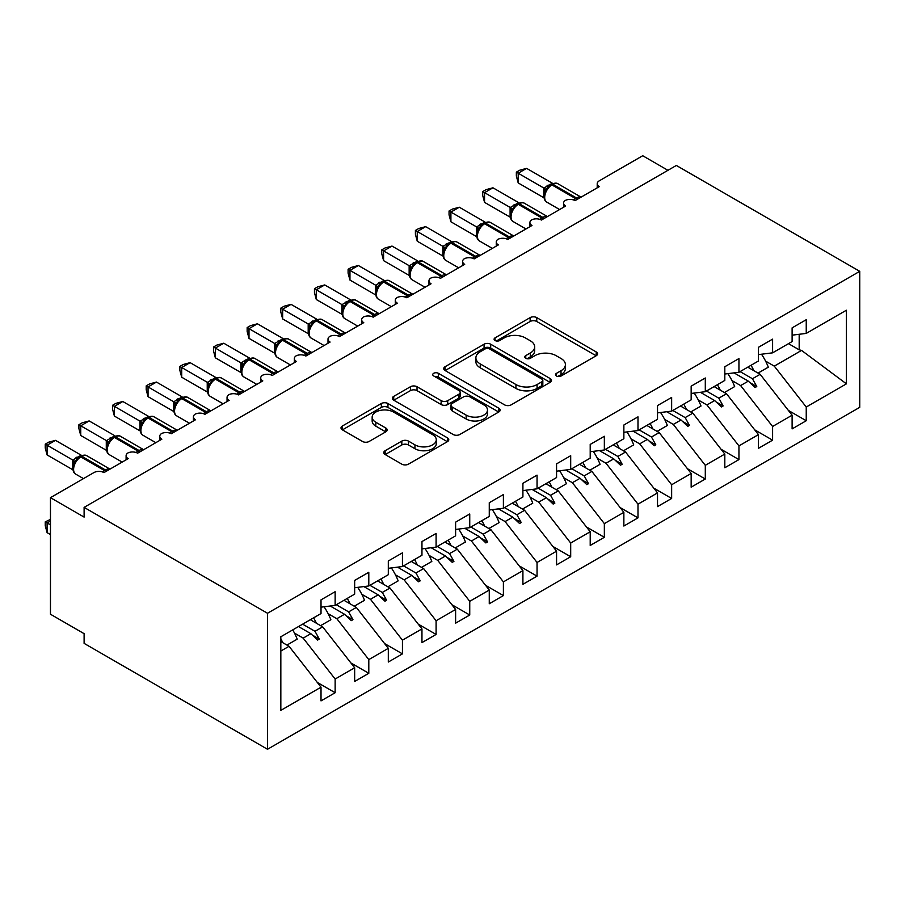 <?xml version="1.0" encoding="UTF-8"?>
<svg xmlns="http://www.w3.org/2000/svg" width="905" height="905" viewBox="0 0 905 905"><rect width="100%" height="100%" fill="white"/><g stroke="black" fill="none" stroke-linecap="round" stroke-linejoin="round"><path stroke-width="1.36" d="M556.485 376.005A3.269 1.889 0 0 0 561.111 376.005L596.203 355.744A4.672 2.692 0 0 0 597.572 353.844A4.672 2.692 0 0 0 596.203 351.932L536.756 317.61A4.672 2.692 0 0 0 530.149 317.61L495.058 337.87A3.269 1.889 0 0 0 494.096 339.205A3.269 1.889 0 0 0 495.058 340.54A3.269 1.889 0 0 0 499.673 340.54L504.221 337.916A14.944 8.631 0 0 1 525.352 337.916L530.307 340.778A14.944 8.631 0 0 1 534.685 346.887A14.944 8.631 0 0 1 530.307 352.984L525.771 355.608A3.269 1.889 0 0 0 524.81 356.943A3.269 1.889 0 0 0 525.771 358.278A3.269 1.889 0 0 0 530.398 358.278L534.934 355.654A14.944 8.631 0 0 1 556.077 355.654L561.032 358.516A14.944 8.631 0 0 1 565.41 364.613A14.944 8.631 0 0 1 561.032 370.722L556.485 373.335A3.269 1.889 0 0 0 555.534 374.67A3.269 1.889 0 0 0 556.485 376.005L556.485 373.335M385.145 450.713A4.672 2.692 0 0 0 383.777 452.624A4.672 2.692 0 0 0 385.145 454.525L401.831 464.163A4.672 2.692 0 0 0 408.427 464.163L447.409 441.663A4.672 2.692 0 0 0 448.778 439.751A4.672 2.692 0 0 0 447.409 437.839L387.951 403.517A4.672 2.692 0 0 0 381.344 403.517L342.373 426.017A4.672 2.692 0 0 0 341.004 427.929A4.672 2.692 0 0 0 342.373 429.83L362.52 441.47A4.672 2.692 0 0 0 369.127 441.47L385.802 431.832A4.672 2.692 0 0 0 387.17 429.932A4.672 2.692 0 0 0 385.802 428.02L375.813 422.25A12.5 7.217 0 0 1 372.159 417.148A12.5 7.217 0 0 1 379.874 410.485A12.5 7.217 0 0 1 393.483 412.047L432.624 434.649A12.5 7.217 0 0 1 436.289 439.751A12.5 7.217 0 0 1 428.574 446.414A12.5 7.217 0 0 1 414.954 444.853L408.427 441.086A4.672 2.692 0 0 0 401.831 441.086L385.145 450.713L385.145 454.525M859.75 271.33L267.507 613.262L267.507 749.261L859.75 407.329L859.75 271.33L676.352 165.457L84.108 507.377L84.108 517.094L50.465 497.671L93.871 472.602A7.138 4.118 180 0 1 103.973 472.602L128.193 458.62A7.138 4.118 0 0 1 126.1 455.701A7.138 4.118 0 0 1 127.865 452.986A7.138 4.118 180 0 1 137.617 453.179L161.848 439.197A7.138 4.118 0 0 1 159.755 436.278A7.138 4.118 0 0 1 161.52 433.563A7.138 4.118 180 0 1 171.271 433.755L195.491 419.762A7.138 4.118 0 0 1 193.41 416.854A7.138 4.118 0 0 1 195.175 414.139A7.138 4.118 180 0 1 204.915 414.32L229.146 400.338A7.138 4.118 0 0 1 227.053 397.419A7.138 4.118 0 0 1 228.818 394.704A7.138 4.118 180 0 1 238.569 394.897L262.801 380.903A7.138 4.118 0 0 1 260.708 377.996A7.138 4.118 0 0 1 262.473 375.281A7.138 4.118 180 0 1 272.224 375.473L296.444 361.48A7.138 4.118 0 0 1 294.351 358.561A7.138 4.118 0 0 1 296.116 355.857A7.138 4.118 180 0 1 305.867 356.038L330.099 342.056A7.138 4.118 0 0 1 328.006 339.137A7.138 4.118 0 0 1 329.771 336.422A7.138 4.118 180 0 1 339.522 336.615L363.742 322.621A7.138 4.118 0 0 1 361.661 319.714A7.138 4.118 0 0 1 363.425 316.999A7.138 4.118 180 0 1 373.165 317.18L397.397 303.198A7.138 4.118 0 0 1 395.304 300.279A7.138 4.118 0 0 1 397.069 297.564A7.138 4.118 180 0 1 406.82 297.756L431.052 283.774A7.138 4.118 0 0 1 428.959 280.855A7.138 4.118 0 0 1 430.723 278.14A7.138 4.118 180 0 1 440.464 278.333L464.695 264.339A7.138 4.118 0 0 1 462.602 261.432A7.138 4.118 0 0 1 464.367 258.717A7.138 4.118 180 0 1 474.118 258.898L498.35 244.916A7.138 4.118 0 0 1 496.257 241.997A7.138 4.118 0 0 1 498.022 239.282A7.138 4.118 180 0 1 507.773 239.474L531.993 225.481A7.138 4.118 0 0 1 529.911 222.573A7.138 4.118 0 0 1 531.676 219.858A7.138 4.118 180 0 1 541.416 220.051L565.648 206.057A7.138 4.118 0 0 1 563.555 203.139A7.138 4.118 0 0 1 565.32 200.435A7.138 4.118 180 0 1 575.071 200.616L599.302 186.634A7.138 4.118 0 0 1 597.21 183.715A7.138 4.118 0 0 1 599.302 180.808L642.708 155.739L667.947 170.31M267.507 613.262L84.108 507.377M504.549 404.852A4.672 2.692 0 0 0 511.155 404.852L550.127 382.351A4.672 2.692 0 0 0 551.496 380.439A4.672 2.692 0 0 0 550.127 378.539L490.68 344.217A4.672 2.692 0 0 0 484.073 344.217L445.09 366.717A4.672 2.692 0 0 0 443.722 368.618A4.672 2.692 0 0 0 445.09 370.53L504.549 404.852M435.011 376.718A3.269 1.889 0 0 1 438.325 377.181L438.325 373.29L498.768 408.189A4.672 2.692 0 0 1 500.137 410.101A4.672 2.692 0 0 1 498.768 412.001L459.797 434.502A4.672 2.692 0 0 1 453.19 434.502L393.732 400.18L393.732 396.367A4.672 2.692 0 0 0 392.363 398.279A4.672 2.692 0 0 0 393.732 400.18M393.732 396.367L410.418 386.74A4.672 2.692 0 0 1 417.024 386.74L441.131 400.655A4.672 2.692 0 0 0 447.737 400.655L458.801 394.275A4.672 2.692 0 0 0 460.17 392.363A4.672 2.692 0 0 0 458.801 390.451L433.699 375.96A3.269 1.889 0 0 1 432.737 374.625A3.269 1.889 0 0 1 434.762 372.883A3.269 1.889 0 0 1 438.325 373.29M280.833 651.034L289.046 646.294L321.015 687.189L280.833 710.38L280.833 636.758L321.015 613.556L321.015 599.857L335.144 591.7L335.144 605.4L321.015 607.153M317.27 682.404L335.144 692.721L335.144 679.033L354.658 667.754L322.689 626.86L310.325 619.721M294.498 633.127L303.175 638.127L335.144 679.033M335.144 605.4L354.658 594.133L354.658 580.433L368.799 572.277L368.799 585.965L354.658 587.73M350.925 662.98L368.799 673.297L368.799 659.598L388.313 648.331L356.344 607.436L343.979 600.298M328.153 613.692L336.83 618.703L368.799 659.598M368.799 585.965L388.313 574.698L388.313 560.998L402.442 552.842L402.442 566.541L388.313 568.306M384.58 643.557L402.442 653.874L402.442 640.174L421.956 628.907L389.998 588.012L377.623 580.863M361.796 594.268L370.473 599.28L402.442 640.174M402.442 566.541L421.956 555.274L421.956 541.575L436.097 533.418L436.097 547.118L421.956 548.871M418.223 624.122L436.097 634.439L436.097 620.74L455.611 609.472L423.642 568.578L411.277 561.439M395.451 574.845L404.128 579.845L436.097 620.74M436.097 547.118L455.611 535.839L455.611 522.151L469.74 513.983L469.74 527.683L455.611 529.448M451.878 604.698L469.74 615.015L469.74 601.316L489.266 590.049L457.297 549.154L444.932 542.016M429.106 555.41L437.782 560.421L469.74 601.316M469.74 527.683L489.266 516.416L489.266 502.716L503.395 494.56L503.395 508.259L489.266 510.013M485.521 585.275L503.395 595.581L503.395 581.892L522.909 570.625L490.94 529.73L478.575 522.581M462.749 535.986L471.426 540.998L503.395 581.892M503.395 508.259L522.909 496.992L522.909 483.293L537.05 475.136L537.05 488.824L522.909 490.589M519.176 565.84L537.05 576.157L537.05 562.457L556.564 551.19L524.595 510.296L512.23 503.157M496.404 516.563L505.081 521.563L537.05 562.457M537.05 488.824L556.564 477.557L556.564 463.869L570.693 455.701L570.693 469.401L556.564 471.166M552.831 546.416L570.693 556.733L570.693 543.034L590.207 531.767L558.249 490.872L545.873 483.734M530.047 497.128L538.724 502.139L570.693 543.034M570.693 469.401L590.207 458.134L590.207 444.434L604.348 436.278L604.348 449.977L590.207 451.731M586.474 526.981L604.348 537.298L604.348 523.61L623.862 512.343L591.893 471.437L579.528 464.299M563.702 477.704L572.379 482.716L604.348 523.61M604.348 449.977L623.862 438.71L623.862 425.011L637.991 416.854L637.991 430.542L623.862 432.307M620.129 507.558L637.991 517.875L637.991 504.176L657.516 492.908L625.547 452.014L613.183 444.875M597.357 458.269L606.033 463.281L637.991 504.176M637.991 430.542L657.516 419.275L657.516 405.576L671.646 397.419L671.646 411.119L657.516 412.884M653.772 488.134L671.646 498.451L671.646 484.752L691.16 473.485L659.191 432.59L646.826 425.452M631 438.846L639.677 443.857L671.646 484.752M671.646 411.119L691.16 399.852L691.16 386.152L705.3 377.996L705.3 391.695L691.16 393.449M687.427 468.7L705.3 479.017L705.3 465.328L724.815 454.05L692.845 413.155L680.481 406.017M664.655 419.422L673.331 424.422L705.3 465.328M705.3 391.695L724.815 380.428L724.815 366.729L738.944 358.561L738.944 372.26L724.815 374.025M721.081 449.276L738.944 459.593L738.944 445.894L758.458 434.626L726.5 393.732L714.124 386.593M698.298 399.987L706.975 404.999L738.944 445.894M738.944 372.26L758.458 360.993L758.458 347.294L772.599 339.137L772.599 352.837L758.458 354.602M754.725 429.852L772.599 440.169L772.599 426.47L792.113 415.203L792.113 428.891L806.242 420.735L806.242 407.035L846.424 383.844L801.547 350.405L799.183 349.828L799.183 334.284M731.953 380.564L740.629 385.575L772.599 426.47M772.599 352.837L792.113 341.57L792.113 327.87L806.242 319.714L806.242 333.402L792.113 335.167M788.379 410.418L806.242 420.735M765.607 361.14L774.284 366.14L806.242 407.035M50.465 497.671L50.465 614.235L84.108 633.67L84.108 643.376L267.507 749.261M289.046 646.294L280.833 641.555M335.144 692.721L321.015 700.889L321.015 687.189M368.799 673.297L354.658 681.454L354.658 667.754M402.442 653.874L388.313 662.03L388.313 648.331M436.097 634.439L421.956 642.607L421.956 628.907M469.74 615.015L455.611 623.172L455.611 609.472M503.395 595.581L489.266 603.748L489.266 590.049M537.05 576.157L522.909 584.313L522.909 570.625M570.693 556.733L556.564 564.89L556.564 551.19M604.348 537.298L590.207 545.466L590.207 531.767M637.991 517.875L623.862 526.031L623.862 512.343M671.646 498.451L657.516 506.608L657.516 492.908M705.3 479.017L691.16 487.184L691.16 473.485M738.944 459.593L724.815 467.749L724.815 454.05M772.599 440.169L758.458 448.326L758.458 434.626M806.242 333.402L846.424 310.211L846.424 383.844M302.632 624.167L314.997 631.305L322.689 626.86M303.175 638.127L310.868 633.692L317.632 640.061L319.307 639.088L314.997 631.305M298.503 626.554L310.868 633.692M336.287 604.732L348.651 611.882L356.344 607.436M336.83 618.703L344.522 614.269L351.276 620.638L352.961 619.665L348.651 611.882M330.223 606.011L344.522 614.269M369.93 585.309L382.306 592.447L389.998 588.012M370.473 599.28L378.166 594.834L384.93 601.214L386.616 600.241L382.306 592.447M363.878 586.576L378.166 594.834M403.585 565.885L415.949 573.023L423.642 568.578M404.128 579.845L411.82 575.41L418.585 581.779L420.259 580.806L415.949 573.023M397.521 567.152L411.82 575.41M437.239 546.45L449.604 553.6L457.297 549.154M437.782 560.421L445.475 555.975L452.228 562.356L453.914 561.383L449.604 553.6M431.176 547.729L445.475 555.975M470.883 527.027L483.247 534.165L490.94 529.73M471.426 540.998L479.118 536.552L485.883 542.932L487.557 541.959L483.247 534.165M464.819 528.294L479.118 536.552M504.538 507.603L516.902 514.741L524.595 510.296M505.081 521.563L512.773 517.128L519.527 523.497L521.212 522.524L516.902 514.741M498.474 508.87L512.773 517.128M538.181 488.168L550.557 495.307L558.249 490.872M538.724 502.139L546.416 497.693L553.181 504.074L554.867 503.101L550.557 495.307M532.129 489.447L546.416 497.693M571.836 468.745L584.2 475.883L591.893 471.437M572.379 482.716L580.071 478.27L586.836 484.639L588.51 483.677L584.2 475.883M565.772 470.012L580.071 478.27M605.49 449.321L617.855 456.459L625.547 452.014M606.033 463.281L613.726 458.846L620.479 465.215L622.165 464.242L617.855 456.459M599.427 450.588L613.726 458.846M639.134 429.886L651.498 437.025L659.191 432.59M639.677 443.857L647.369 439.411L654.134 445.792L655.808 444.819L651.498 437.025M633.07 431.165L647.369 439.411M672.788 410.463L685.153 417.601L692.845 413.155M673.331 424.422L681.024 419.988L687.777 426.357L689.463 425.384L685.153 417.601M666.725 411.73L681.024 419.988M706.432 391.028L718.808 398.177L726.5 393.732M706.975 404.999L714.667 400.553L721.432 406.933L723.118 405.96L718.808 398.177M700.38 392.306L714.667 400.553M740.086 371.604L752.451 378.743L760.143 374.308L747.779 367.159M740.629 385.575L748.322 381.129L755.087 387.51L756.761 386.537L752.451 378.743M734.023 372.871L748.322 381.129M760.143 374.308L792.113 415.203M774.284 366.14L801.547 350.405M788.493 343.651L799.183 349.828M749.77 382.498L756.761 386.537M716.115 401.922L723.118 405.96M682.472 421.345L689.463 425.384M648.817 440.78L655.808 444.819M615.162 460.204L622.165 464.242M581.519 479.627L588.51 483.677M547.864 499.062L554.867 503.101M514.221 518.486L521.212 522.524M480.566 537.921L487.557 541.959M446.912 557.344L453.914 561.383M413.268 576.768L420.259 580.806M379.614 596.203L386.616 600.241M345.97 615.626L352.961 619.665M312.315 635.05L319.307 639.088M557.797 376.469L561.032 374.602A14.944 8.631 0 0 0 565.41 368.505L565.41 364.613M534.685 346.887L534.685 350.767A14.944 8.631 0 0 1 530.307 356.864L527.072 358.742M596.146 355.789L536.756 321.49A4.672 2.692 0 0 0 530.149 321.49L496.359 341.004M550.07 382.385L490.68 348.097A4.672 2.692 0 0 0 484.073 348.097L445.158 370.564M541.869 381.774A3.269 1.889 0 0 0 542.83 380.439A3.269 1.889 0 0 0 541.869 379.105L489.684 348.979A3.269 1.889 0 0 0 485.057 348.979L480.272 351.74A14.944 8.631 0 0 0 475.894 357.848A14.944 8.631 0 0 0 480.272 363.946L515.941 384.546A14.944 8.631 0 0 0 537.084 384.546L541.869 381.774L541.869 385.666A3.269 1.889 0 0 0 542.83 384.331L542.83 380.439M475.894 357.848L475.894 361.728A14.944 8.631 0 0 0 480.272 367.837L480.272 363.946M541.869 385.666L537.084 388.426A14.944 8.631 0 0 1 515.941 388.426L480.272 367.837M393.799 400.214L410.418 390.621L410.418 386.74M460.17 392.363L460.17 396.243A4.672 2.692 0 0 1 458.801 398.155L447.737 404.546A4.672 2.692 0 0 1 441.131 404.546L417.024 390.621A4.672 2.692 0 0 0 410.418 390.621M438.325 377.181L498.712 412.035M466.154 415.101A12.5 7.217 0 0 0 479.774 416.662A12.5 7.217 0 0 0 487.478 409.999A12.5 7.217 0 0 0 483.824 404.897L470.034 396.944A4.672 2.692 0 0 0 463.428 396.944L452.364 403.325A4.672 2.692 0 0 0 450.995 405.236A4.672 2.692 0 0 0 452.364 407.137L466.154 415.101L466.154 418.992A12.5 7.217 0 0 0 479.774 420.554A12.5 7.217 0 0 0 487.478 413.89L487.478 409.999M450.995 405.236L450.995 409.117A4.672 2.692 0 0 0 452.364 411.028L452.364 407.137M466.154 418.992L452.364 411.028M436.289 439.751L436.289 443.631A12.5 7.217 0 0 1 428.574 450.305A12.5 7.217 0 0 1 414.954 448.733L408.427 444.966A4.672 2.692 0 0 0 401.831 444.966L385.213 454.57M372.159 417.148L372.159 421.04A12.5 7.217 0 0 0 375.813 426.142L375.813 422.25M385.745 431.877L375.813 426.142M447.342 441.697L387.951 407.408A4.672 2.692 0 0 0 381.344 407.408L342.429 429.875M518.203 182.934L516.348 176.045L516.348 172.154L518.203 173.228L526.608 168.364L552.31 183.195L543.882 188.059L518.203 173.228L518.203 182.934L543.735 197.686L543.735 187.969M550.421 185.152A2.376 1.369 60 0 1 550.749 184.812L547.74 187.335L545.014 191.724C543.328 196.973 543.928 200.446 546.824 202.143L559.618 209.541M546.688 189.869L543.882 188.059M516.348 172.154L519.719 170.219L526.608 168.364M751.037 365.281A38.067 21.98 60 0 1 753.876 370.688M761.501 354.217A38.067 21.98 60 0 1 768.311 367.17L758.051 373.098M748.186 366.932A32.365 18.688 60 0 1 748.593 367.634M717.394 384.704A38.067 21.98 60 0 1 720.222 390.112M727.858 373.641A38.067 21.98 60 0 1 734.668 386.593L724.407 392.521M714.531 386.356A32.365 18.688 60 0 1 714.939 387.057M683.739 404.139A38.067 21.98 60 0 1 686.578 409.535M694.203 393.075A38.067 21.98 60 0 1 701.013 406.028L690.753 411.956M680.888 405.779A32.365 18.688 60 0 1 681.284 406.492M650.084 423.563A38.067 21.98 60 0 1 652.924 428.97M660.548 412.499A38.067 21.98 60 0 1 667.37 425.452L657.098 431.38M647.233 425.214A32.365 18.688 60 0 1 647.641 425.916M616.441 442.986A38.067 21.98 60 0 1 619.28 448.394M626.905 431.923A38.067 21.98 60 0 1 633.715 444.875L623.455 450.803M613.579 444.638A32.365 18.688 60 0 1 613.986 445.339M484.548 202.369L482.704 195.469L482.704 191.589L484.548 192.652L492.965 187.799L518.656 202.63L510.239 207.483L484.548 192.652L484.548 202.369L510.092 217.109L510.092 207.392M516.778 204.575A2.376 1.369 60 0 1 517.094 204.236L514.085 206.759L511.37 211.148C509.673 216.397 510.273 219.881 513.169 221.578L525.975 228.965M513.033 209.293L510.239 207.483M482.704 191.589L486.064 189.643L492.965 187.799M450.905 221.793L449.05 214.892L449.05 211.012L450.905 212.075L459.31 207.222L485.001 222.053L476.584 226.917L450.905 212.075L450.905 221.793L476.437 236.533L476.437 226.827M483.123 224.01A2.376 1.369 60 0 1 483.44 223.671L480.442 226.182L477.716 230.571C476.019 235.832 476.618 239.305 479.514 241.002L492.32 248.389M479.379 228.716L476.584 226.917M449.05 211.012L452.41 209.078L459.31 207.222M417.25 241.228L415.406 234.327L415.406 230.447L417.25 231.51L425.667 226.657L451.357 241.477L442.941 246.341L417.25 231.51L417.25 241.228L442.783 255.968L442.783 246.251M449.468 243.434A2.376 1.369 60 0 1 449.796 243.094L446.787 245.617L444.072 250.006C442.375 255.255 442.975 258.728 445.871 260.425L458.677 267.823M445.735 248.151L442.941 246.341M415.406 230.447L418.766 228.501L425.667 226.657M383.596 260.651L381.752 253.751L381.752 249.871L383.596 250.934L392.012 246.081L417.703 260.911L409.286 265.765L383.596 250.934L383.596 260.651L409.139 275.392L409.139 265.685M415.825 262.857A2.376 1.369 60 0 1 416.142 262.529L413.132 265.041L410.418 269.43C408.721 274.679 409.32 278.163 412.216 279.86L425.022 287.247M412.08 267.575L409.286 265.765M381.752 249.871L385.111 247.925L392.012 246.081M582.786 462.421A38.067 21.98 60 0 1 585.625 467.828M593.25 451.357A38.067 21.98 60 0 1 600.06 464.31L589.8 470.238M579.935 464.073A32.365 18.688 60 0 1 580.343 464.774M349.952 280.075L348.097 273.174L348.097 269.294L349.952 270.369L358.357 265.504L384.059 280.335L375.632 285.199L349.952 270.369L349.952 280.075L375.485 294.826L375.485 285.109M382.17 282.292A2.376 1.369 60 0 1 382.498 281.953L379.489 284.464L376.763 288.853A5.238 3.79 18 0 0 375.462 285.177M378.437 287.009L375.632 285.199M348.097 269.294L351.468 267.36L358.357 265.504M549.143 481.845A38.067 21.98 60 0 1 551.971 487.252M559.607 470.781A38.067 21.98 60 0 1 566.417 483.734L556.156 489.662M546.281 483.496A32.365 18.688 60 0 1 546.688 484.198M316.298 299.51L314.454 292.609L314.454 288.729L316.298 289.792L324.714 284.939L350.405 299.77L341.988 304.623L316.298 289.792L316.298 299.51L341.841 314.25L341.841 304.533M348.527 301.716A2.376 1.369 60 0 1 348.844 301.376L345.834 303.899L343.119 308.288C341.423 313.537 342.022 317.01 344.918 318.707L357.724 326.105M344.782 306.433L341.988 304.623M314.454 288.729L317.813 286.783L324.714 284.939M515.488 501.28A38.067 21.98 60 0 1 518.327 506.676M525.952 490.216A38.067 21.98 60 0 1 532.762 503.169L522.502 509.085M512.637 502.92A32.365 18.688 60 0 1 513.044 503.621M282.654 318.933L280.799 312.033L280.799 308.152L282.654 309.216L291.059 304.363L316.75 319.194L308.334 324.058L282.654 309.216L282.654 318.933L308.186 333.673L308.186 323.967M314.872 321.139A2.376 1.369 60 0 1 315.189 320.811L312.191 323.323L309.465 327.712A5.238 3.79 18 0 0 308.164 324.024M311.128 325.857L308.334 324.058M280.799 308.152L284.159 306.207L291.059 304.363M481.833 520.703A38.067 21.98 60 0 1 484.673 526.11M492.297 509.639A38.067 21.98 60 0 1 499.119 522.592L488.847 528.52M478.983 522.355A32.365 18.688 60 0 1 479.39 523.056M248.999 338.357L247.156 331.456L247.156 327.576L248.999 328.651L257.416 323.786L283.107 338.617L274.69 343.481L248.999 328.651L248.999 338.357L274.532 353.108L274.532 343.391M281.217 340.574A2.376 1.369 60 0 1 281.546 340.235L278.536 342.757L275.821 347.147C274.125 352.396 274.724 355.869 277.62 357.565L290.426 364.964M277.484 345.291L274.69 343.481M247.156 327.576L250.515 325.642L257.416 323.786M448.19 540.127A38.067 21.98 60 0 1 451.029 545.534M458.654 529.063A38.067 21.98 60 0 1 465.464 542.016L455.204 547.944M445.328 541.778A32.365 18.688 60 0 1 445.735 542.48M215.345 357.792L213.501 350.891L213.501 347.011L215.345 348.074L223.761 343.221L249.452 358.052L241.035 362.905L215.345 348.074L215.345 357.792L240.888 372.532L240.888 362.815M247.574 359.998A2.376 1.369 60 0 1 247.891 359.658L244.882 362.181L242.167 366.57A5.238 3.79 18 0 0 240.866 362.882M243.83 364.715L241.035 362.905M213.501 347.011L216.861 345.065L223.761 343.221M414.535 559.562A38.067 21.98 60 0 1 417.375 564.958M424.999 548.498A38.067 21.98 60 0 1 431.809 561.451L421.549 567.378M411.685 561.202A32.365 18.688 60 0 1 412.092 561.915M181.701 377.215L179.846 370.315L179.846 366.435L181.701 367.498L190.107 362.645L215.809 377.476L207.381 382.34L181.701 367.498L181.701 377.215L207.234 391.956L207.234 382.249M213.919 379.433A2.376 1.369 60 0 1 214.247 379.093L211.238 381.605L208.512 385.994C206.826 391.254 207.426 394.727 210.322 396.424L223.116 403.811M210.186 384.139L207.381 382.34M179.846 366.435L183.217 364.5L190.107 362.645M380.892 578.985A38.067 21.98 60 0 1 383.72 584.392M391.356 567.921A38.067 21.98 60 0 1 398.166 580.874L387.906 586.802M378.03 580.637A32.365 18.688 60 0 1 378.437 581.338M148.047 396.65L146.203 389.75L146.203 385.858L148.047 386.933L156.463 382.068L182.154 396.899L173.737 401.763L148.047 386.933L148.047 396.65L173.59 411.39L173.59 401.673M180.276 398.856A2.376 1.369 60 0 1 180.593 398.517L177.584 401.039L174.869 405.429C173.172 410.678 173.771 414.151 176.667 415.848L189.473 423.246M176.532 403.573L173.737 401.763M146.203 385.858L149.563 383.924L156.463 382.068M347.237 598.409A38.067 21.98 60 0 1 350.077 603.816M357.701 587.345A38.067 21.98 60 0 1 364.511 600.298L354.251 606.226M344.386 600.06A32.365 18.688 60 0 1 344.794 600.762M114.403 416.074L112.548 409.173L112.548 405.293L114.403 406.356L122.809 401.503L148.499 416.334L140.083 421.187L114.403 406.356L114.403 416.074L139.936 430.814L139.936 421.097M146.621 418.28A2.376 1.369 60 0 1 146.949 417.94L143.94 420.463L141.214 424.852C139.517 430.101 140.117 433.586 143.013 435.282L155.818 442.669M142.877 422.997L140.083 421.187M112.548 405.293L115.908 403.347L122.809 401.503M313.583 617.844A38.067 21.98 60 0 1 316.422 623.24M324.047 606.78A38.067 21.98 60 0 1 330.868 619.733L320.596 625.66M310.732 619.495A32.365 18.688 60 0 1 311.139 620.197M80.749 435.497L78.905 428.597L78.905 424.717L80.749 425.791L89.165 420.927L114.856 435.757L106.439 440.622L80.749 425.791L80.749 435.497L106.281 450.249L106.281 440.531M112.967 437.715A2.376 1.369 60 0 1 113.295 437.375L110.286 439.887L107.571 444.276C105.874 449.536 106.473 453.009 109.369 454.706L122.175 462.093M109.234 442.421L106.439 440.622M78.905 424.717L82.264 422.782L89.165 420.927M50.465 520.986L47.094 522.92L50.465 524.866M47.094 532.638L45.25 525.737L45.25 521.857L47.094 522.92L47.094 532.638L50.465 534.584M45.25 521.857L50.465 519.425M280.833 638.84A38.067 21.98 60 0 1 282.779 642.674M292.722 629.891A38.067 21.98 60 0 1 297.213 639.156L286.953 645.084M47.094 454.932L45.25 448.032L45.25 444.151L47.094 445.215L55.51 440.362L81.201 455.181L72.785 460.045L47.094 445.215L47.094 454.932L72.638 469.672L72.638 459.955M79.323 457.138A2.376 1.369 60 0 1 79.64 456.799L76.631 459.321L73.916 463.711C72.219 468.96 72.819 472.433 75.715 474.13L83.475 478.609M75.579 461.855L72.785 460.045M45.25 444.151L48.61 442.206L55.51 440.362M561.032 374.602L561.032 370.722M525.771 358.278L525.771 355.608M530.307 356.864L530.307 352.984M495.058 340.54L495.058 337.87M530.149 321.49L530.149 317.61M536.756 321.49L536.756 317.61M596.203 355.744L596.203 351.932M445.09 370.53L445.09 366.717M484.073 348.097L484.073 344.217M490.68 348.097L490.68 344.217M550.127 382.351L550.127 378.539M515.941 388.426L515.941 384.546M537.084 388.426L537.084 384.546M417.024 390.621L417.024 386.74M441.131 404.546L441.131 400.655M447.737 404.546L447.737 400.655M458.801 398.155L458.801 394.275M498.768 412.001L498.768 408.189M401.831 444.966L401.831 441.086M408.427 444.966L408.427 441.086M414.954 448.733L414.954 444.853M385.802 431.832L385.802 428.02M342.373 429.83L342.373 426.017M381.344 407.408L381.344 403.517M387.951 407.408L387.951 403.517M447.409 441.663L447.409 437.839M577.65 199.134A2.376 1.369 -120 0 0 576.496 197.946A10.226 5.905 -60 0 1 581.033 197.177M551.756 184.235C554.618 182.923 556.722 182.787 558.057 183.839A10.226 5.905 120 0 0 552.944 184.349A2.376 1.369 -120 0 0 551.756 184.235L550.749 184.812A2.376 1.369 60 0 1 551.937 184.925A10.226 5.905 120 0 0 544.697 197.46A10.226 5.905 120 0 0 546.824 202.143M573.555 199.948A10.226 5.905 -60 0 1 575.49 198.534L576.496 197.946L552.944 184.349L551.937 184.925L575.49 198.534A2.376 1.369 60 0 1 576.632 199.711M549.64 185.548A5.238 3.02 60 0 1 548.102 185.05M548.928 186.125A5.238 3.02 60 0 1 547.095 185.638M545.002 191.747A5.238 3.79 18 0 0 543.713 188.036M543.995 218.558A2.376 1.369 -120 0 0 542.853 217.37A10.226 5.905 -60 0 1 547.389 216.6M518.101 203.659C520.975 202.347 523.079 202.222 524.414 203.274A10.226 5.905 120 0 0 519.289 203.772A2.376 1.369 -120 0 0 518.101 203.659L517.094 204.236A2.376 1.369 60 0 1 518.282 204.36A10.226 5.905 120 0 0 511.054 216.895A10.226 5.905 120 0 0 513.169 221.578M539.9 219.383A10.226 5.905 -60 0 1 541.835 217.958L542.853 217.37L519.289 203.772L518.282 204.36L541.835 217.958A2.376 1.369 60 0 1 542.989 219.146M515.986 204.983A5.238 3.02 60 0 1 514.459 204.473M515.284 205.559A5.238 3.02 60 0 1 513.44 205.062M511.359 211.182A5.238 3.79 18 0 0 510.069 207.46M510.341 237.981A2.376 1.369 -120 0 0 509.198 236.805A10.226 5.905 -60 0 1 513.735 236.035M484.458 223.083C487.32 221.782 489.424 221.646 490.759 222.698A10.226 5.905 120 0 0 485.646 223.207A2.376 1.369 -120 0 0 484.458 223.083L483.44 223.671A2.376 1.369 60 0 1 484.639 223.784A10.226 5.905 120 0 0 477.399 236.318A10.226 5.905 120 0 0 479.514 241.002M506.257 238.807A10.226 5.905 -60 0 1 508.191 237.382L509.198 236.805L485.646 223.207L484.639 223.784L508.191 237.382A2.376 1.369 60 0 1 509.334 238.569M482.342 224.406A5.238 3.02 60 0 1 480.804 223.908M481.63 224.983A5.238 3.02 60 0 1 479.797 224.485M477.704 230.605A5.238 3.79 18 0 0 476.415 226.895M476.697 257.416A2.376 1.369 -120 0 0 475.555 256.228A10.226 5.905 -60 0 1 480.08 255.459M450.803 242.517C453.677 241.205 455.769 241.081 457.115 242.121A10.226 5.905 120 0 0 451.991 242.631A2.376 1.369 -120 0 0 450.803 242.517L449.796 243.094A2.376 1.369 60 0 1 450.984 243.219A10.226 5.905 120 0 0 443.755 255.742A10.226 5.905 120 0 0 445.871 260.425M472.602 258.23A10.226 5.905 -60 0 1 474.537 256.816L475.555 256.228L451.991 242.631L450.984 243.219L474.537 256.816A2.376 1.369 60 0 1 475.691 257.993M448.688 243.83A5.238 3.02 60 0 1 447.149 243.332M447.986 244.418A5.238 3.02 60 0 1 446.142 243.92M444.05 250.04A5.238 3.79 18 0 0 442.771 246.318M443.043 276.84A2.376 1.369 -120 0 0 441.9 275.663A10.226 5.905 -60 0 1 446.437 274.882M417.16 261.941C420.022 260.629 422.126 260.504 423.461 261.556A10.226 5.905 120 0 0 418.348 262.054A2.376 1.369 -120 0 0 417.16 261.941L416.142 262.529A2.376 1.369 60 0 1 417.329 262.642A10.226 5.905 120 0 0 410.101 275.177A10.226 5.905 120 0 0 412.216 279.86M438.959 277.665A10.226 5.905 -60 0 1 440.893 276.24L441.9 275.663L418.348 262.054L417.329 262.642L440.893 276.24A2.376 1.369 60 0 1 442.036 277.428M415.033 263.264A5.238 3.02 60 0 1 413.506 262.755M414.332 263.841A5.238 3.02 60 0 1 412.488 263.344M410.406 269.464A5.238 3.79 18 0 0 409.117 265.742M409.399 296.274A2.376 1.369 -120 0 0 408.246 295.087A10.226 5.905 -60 0 1 412.782 294.317M383.505 281.365C386.367 280.064 388.471 279.928 389.806 280.98A10.226 5.905 120 0 0 384.693 281.489A2.376 1.369 -120 0 0 383.505 281.365L382.498 281.953A2.376 1.369 60 0 1 383.686 282.066A10.226 5.905 120 0 0 376.446 294.6A10.226 5.905 120 0 0 378.573 299.284L391.367 306.671M405.304 297.089A10.226 5.905 -60 0 1 407.239 295.664L408.246 295.087L384.693 281.489L383.686 282.066L407.239 295.664A2.376 1.369 60 0 1 408.381 296.851M381.39 282.688A5.238 3.02 60 0 1 379.851 282.19M380.677 283.265A5.238 3.02 60 0 1 378.844 282.767M375.745 315.698A2.376 1.369 -120 0 0 374.602 314.51A10.226 5.905 -60 0 1 379.138 313.741M349.85 300.799C352.724 299.487 354.828 299.363 356.163 300.403A10.226 5.905 120 0 0 351.05 300.913A2.376 1.369 -120 0 0 349.85 300.799L348.844 301.376A2.376 1.369 60 0 1 350.031 301.501A10.226 5.905 120 0 0 342.803 314.024A10.226 5.905 120 0 0 344.918 318.707M371.65 316.512A10.226 5.905 -60 0 1 373.584 315.098L374.602 314.51L351.05 300.913L350.031 301.501L373.584 315.098A2.376 1.369 60 0 1 374.738 316.275M347.735 302.123A5.238 3.02 60 0 1 346.208 301.614M347.034 302.7A5.238 3.02 60 0 1 345.19 302.202M343.108 308.322A5.238 3.79 18 0 0 341.819 304.6M342.09 335.122A2.376 1.369 -120 0 0 340.947 333.945A10.226 5.905 -60 0 1 345.484 333.164M316.207 320.223C319.069 318.911 321.173 318.786 322.508 319.838A10.226 5.905 120 0 0 317.395 320.347A2.376 1.369 -120 0 0 316.207 320.223L315.189 320.811A2.376 1.369 60 0 1 316.388 320.924A10.226 5.905 120 0 0 309.148 333.459A10.226 5.905 120 0 0 311.263 338.142L324.069 345.529M338.006 335.947A10.226 5.905 -60 0 1 339.941 334.522L340.947 333.945L317.395 320.347L316.388 320.924L339.941 334.522A2.376 1.369 60 0 1 341.083 335.71M314.092 321.547A5.238 3.02 60 0 1 312.553 321.049M313.379 322.123A5.238 3.02 60 0 1 311.546 321.626M308.447 354.556A2.376 1.369 -120 0 0 307.304 353.369A10.226 5.905 -60 0 1 311.829 352.599M282.552 339.647C285.426 338.346 287.519 338.21 288.865 339.262A10.226 5.905 120 0 0 283.74 339.771A2.376 1.369 -120 0 0 282.552 339.647L281.546 340.235A2.376 1.369 60 0 1 282.733 340.348A10.226 5.905 120 0 0 275.505 352.882A10.226 5.905 120 0 0 277.62 357.565M304.352 355.371A10.226 5.905 -60 0 1 306.286 353.957L307.304 353.369L283.74 339.771L282.733 340.348L306.286 353.957A2.376 1.369 60 0 1 307.44 355.133M280.437 340.97A5.238 3.02 60 0 1 278.898 340.472M279.736 341.547A5.238 3.02 60 0 1 277.892 341.049M275.799 347.169A5.238 3.79 18 0 0 274.52 343.459M274.792 373.98A2.376 1.369 -120 0 0 273.649 372.792A10.226 5.905 -60 0 1 278.186 372.023M248.909 359.081C251.771 357.769 253.875 357.645 255.21 358.685A10.226 5.905 120 0 0 250.097 359.195A2.376 1.369 -120 0 0 248.909 359.081L247.891 359.658A2.376 1.369 60 0 1 249.079 359.783A10.226 5.905 120 0 0 241.85 372.317A10.226 5.905 120 0 0 243.965 377L256.771 384.387M270.708 374.806A10.226 5.905 -60 0 1 272.643 373.38L273.649 372.792L250.097 359.195L249.079 359.783L272.643 373.38A2.376 1.369 60 0 1 273.785 374.568M246.782 360.405A5.238 3.02 60 0 1 245.255 359.896M246.081 360.982A5.238 3.02 60 0 1 244.237 360.484M241.149 393.404A2.376 1.369 -120 0 0 239.995 392.227A10.226 5.905 -60 0 1 244.531 391.446M215.254 378.505C218.116 377.204 220.22 377.068 221.555 378.12A10.226 5.905 120 0 0 216.442 378.629A2.376 1.369 -120 0 0 215.254 378.505L214.247 379.093A2.376 1.369 60 0 1 215.435 379.206A10.226 5.905 120 0 0 208.195 391.741A10.226 5.905 120 0 0 210.322 396.424M237.053 394.229A10.226 5.905 -60 0 1 238.988 392.804L239.995 392.227L216.442 378.629L215.435 379.206L238.988 392.804A2.376 1.369 60 0 1 240.13 393.992M213.139 379.829A5.238 3.02 60 0 1 211.6 379.331M212.426 380.405A5.238 3.02 60 0 1 210.594 379.908M208.501 386.028A5.238 3.79 18 0 0 207.211 382.317M207.494 412.838A2.376 1.369 -120 0 0 206.351 411.651A10.226 5.905 -60 0 1 210.888 410.881M181.6 397.94C184.473 396.628 186.577 396.503 187.912 397.544A10.226 5.905 120 0 0 182.799 398.053A2.376 1.369 -120 0 0 181.6 397.94L180.593 398.517A2.376 1.369 60 0 1 181.781 398.641A10.226 5.905 120 0 0 174.552 411.164A10.226 5.905 120 0 0 176.667 415.848M203.399 413.653A10.226 5.905 -60 0 1 205.333 412.239L206.351 411.651L182.799 398.053L181.781 398.641L205.333 412.239A2.376 1.369 60 0 1 206.487 413.415M179.484 399.252A5.238 3.02 60 0 1 177.957 398.754M178.783 399.829A5.238 3.02 60 0 1 176.939 399.343M174.857 405.463A5.238 3.79 18 0 0 173.568 401.741M173.851 432.262A2.376 1.369 -120 0 0 172.697 431.085A10.226 5.905 -60 0 1 177.233 430.305M147.956 417.363C150.818 416.051 152.922 415.927 154.257 416.979A10.226 5.905 120 0 0 149.144 417.477A2.376 1.369 -120 0 0 147.956 417.363L146.949 417.94A2.376 1.369 60 0 1 148.137 418.065A10.226 5.905 120 0 0 140.897 430.599A10.226 5.905 120 0 0 143.013 435.282M169.755 433.088A10.226 5.905 -60 0 1 171.69 431.662L172.697 431.085L149.144 417.477L148.137 418.065L171.69 431.662A2.376 1.369 60 0 1 172.832 432.85M145.841 418.687A5.238 3.02 60 0 1 144.302 418.178M145.128 419.264A5.238 3.02 60 0 1 143.295 418.766M141.203 424.886A5.238 3.79 18 0 0 139.913 421.164M140.196 451.697A2.376 1.369 -120 0 0 139.053 450.509A10.226 5.905 -60 0 1 143.578 449.74M114.302 436.787C117.175 435.486 119.268 435.35 120.614 436.402A10.226 5.905 120 0 0 115.489 436.911A2.376 1.369 -120 0 0 114.302 436.787L113.295 437.375A2.376 1.369 60 0 1 114.483 437.488A10.226 5.905 120 0 0 107.254 450.023A10.226 5.905 120 0 0 109.369 454.706M136.101 452.511A10.226 5.905 -60 0 1 138.035 451.086L139.053 450.509L115.489 436.911L114.483 437.488L138.035 451.086A2.376 1.369 60 0 1 139.189 452.274M112.186 438.111A5.238 3.02 60 0 1 110.648 437.613M111.485 438.687A5.238 3.02 60 0 1 109.641 438.19M107.548 444.31A5.238 3.79 18 0 0 106.27 440.599M106.541 471.12A2.376 1.369 -120 0 0 105.399 469.933A10.226 5.905 -60 0 1 109.935 469.163M80.658 456.222C83.52 454.91 85.624 454.785 86.959 455.826A10.226 5.905 120 0 0 81.846 456.335A2.376 1.369 -120 0 0 80.658 456.222L79.64 456.799A2.376 1.369 60 0 1 80.828 456.923A10.226 5.905 120 0 0 73.599 469.446A10.226 5.905 120 0 0 75.715 474.13M102.457 471.935A10.226 5.905 -60 0 1 104.392 470.521L105.399 469.933L81.846 456.335L80.828 456.923L104.392 470.521A2.376 1.369 60 0 1 105.534 471.697M78.531 457.534A5.238 3.02 60 0 1 77.004 457.036M77.83 458.122A5.238 3.02 60 0 1 75.997 457.625M73.905 463.745A5.238 3.79 18 0 0 72.615 460.023M597.21 187.833L597.21 183.715M563.555 207.268L563.555 203.139M529.911 226.691L529.911 222.573M496.257 246.126L496.257 241.997M462.602 265.55L462.602 261.432M428.959 284.973L428.959 280.855M395.304 304.408L395.304 300.279M361.661 323.832L361.661 319.714M328.006 343.255L328.006 339.137M294.351 362.69L294.351 358.561M260.708 382.114L260.708 377.996M227.053 401.537L227.053 397.419M193.41 420.972L193.41 416.854M159.755 440.396L159.755 436.278M126.1 459.831L126.1 455.701M558.057 183.839L581.089 197.143M524.414 203.274L547.446 216.567M490.759 222.698L513.791 235.99M457.115 242.121L480.148 255.425M423.461 261.556L446.493 274.849M389.806 280.98L412.85 294.283M376.763 288.853C375.077 294.114 375.677 297.587 378.573 299.284M356.163 300.403L379.195 313.707M322.508 319.838L345.54 333.131M309.465 327.712C307.768 332.972 308.367 336.445 311.263 338.142M288.865 339.262L311.897 352.565M255.21 358.685L278.242 371.989M242.167 366.57C240.47 371.819 241.069 375.292 243.965 377M221.555 378.12L244.599 391.413M187.912 397.544L210.944 410.847M154.257 416.979L177.29 430.271M120.614 436.402L143.646 449.706M86.959 455.826L109.991 469.129"/></g></svg>
